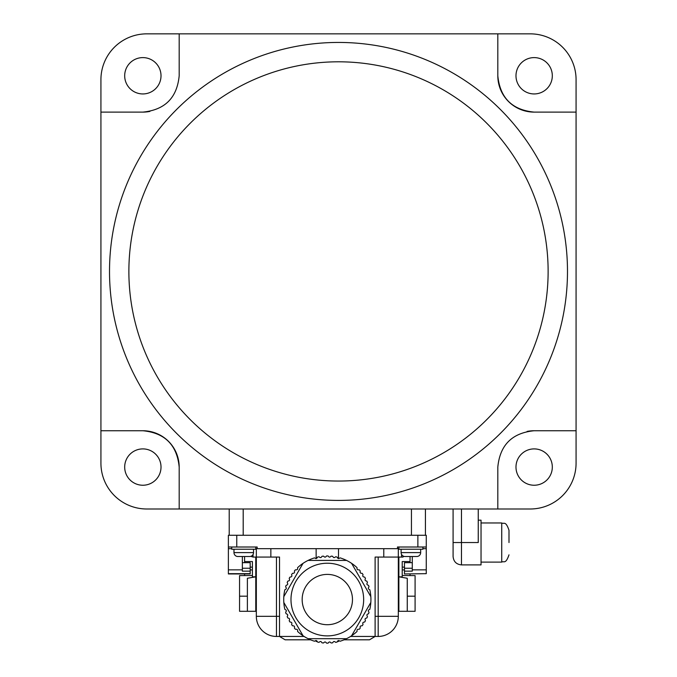 <?xml version="1.0" encoding="UTF-8"?>
<svg xmlns="http://www.w3.org/2000/svg" width="677" height="677" viewBox="0 0 677 677"><rect width="100%" height="100%" fill="white"/><g stroke="black" fill="none" stroke-linecap="round" stroke-linejoin="round"><path stroke-width="1.02" d="M515.984 467.071A18.169 18.169 0 0 0 534.145 485.24A18.169 18.169 0 0 0 552.314 467.071A18.169 18.169 0 0 0 534.145 448.902A18.169 18.169 0 0 0 515.984 467.071M161.016 467.071A18.169 18.169 0 0 1 142.855 485.24A18.169 18.169 0 0 1 124.686 467.071A18.169 18.169 0 0 1 142.855 448.902A18.169 18.169 0 0 1 161.016 467.071M124.686 75.773A18.169 18.169 0 0 0 142.855 93.942A18.169 18.169 0 0 0 161.016 75.773A18.169 18.169 0 0 0 142.855 57.604A18.169 18.169 0 0 0 124.686 75.773M552.314 75.773A18.169 18.169 0 0 1 534.145 93.942A18.169 18.169 0 0 1 515.984 75.773A18.169 18.169 0 0 1 534.145 57.604A18.169 18.169 0 0 1 552.314 75.773M478.25 520.173L481.042 520.173L481.042 564.897L461.477 564.897C456.383 564.398 453.59 561.605 453.091 556.511L453.091 508.994M508.994 542.539L508.994 530.235L508.994 542.539M244.592 562.663L244.592 556.511L242.349 556.511L242.349 569.856L228.377 569.856L228.377 548.683L231.729 548.683M412.285 568.248L404.465 568.248L404.465 571.16L412.285 571.16L412.285 556.511L410.05 556.511L410.05 562.663M401.106 549.242L401.106 552.601A3.91 3.91 0 0 0 405.024 556.511L416.761 556.511A3.91 3.91 0 0 0 420.671 552.601L420.671 549.242M398.871 547.008L398.871 549.242L422.905 549.242L422.905 547.008M233.971 549.242L233.971 552.601A3.91 3.91 0 0 0 237.881 556.511L249.618 556.511A3.91 3.91 0 0 0 253.536 552.601L253.536 549.242M255.771 547.008L255.771 549.242L231.729 549.242L231.729 547.008M338.5 61.802A209.625 209.625 0 0 1 548.125 271.426A209.625 209.625 0 0 1 338.5 481.051A209.625 209.625 0 0 1 128.875 271.426A209.625 209.625 0 0 1 338.5 61.802M338.5 42.439A228.987 228.987 0 0 1 567.487 271.426A228.987 228.987 0 0 1 338.5 500.413A228.987 228.987 0 0 1 109.513 271.426A228.987 228.987 0 0 1 338.5 42.439M338.5 508.994L497.815 508.994L497.815 467.071C499.956 445.043 512.066 432.925 534.145 430.741L576.076 430.741L576.076 112.111L534.145 112.111C512.117 109.97 500.007 97.852 497.815 75.773L497.815 33.85L146.765 33.85A45.841 45.841 0 0 0 100.924 79.691L100.924 430.741L142.855 430.741C164.883 432.882 176.993 444.992 179.185 467.071L179.185 508.994L338.5 508.994M352.472 599.551A25.159 25.159 0 0 0 327.321 574.401A25.159 25.159 0 0 0 302.162 599.551A25.159 25.159 0 0 0 327.321 624.71A25.159 25.159 0 0 0 352.472 599.551M363.659 599.551A36.338 36.338 0 0 0 327.321 563.222A36.338 36.338 0 0 0 290.983 599.551A36.338 36.338 0 0 0 327.321 635.889A36.338 36.338 0 0 0 363.659 599.551M370.598 596.242L370.827 596.64A43.599 43.599 0 0 1 369.811 609.334L368.88 609.867A1.117 1.117 0 0 0 368.466 611.399L369.007 612.33A43.599 43.599 0 0 1 368.559 613.717L367.569 614.157A1.117 1.117 0 0 0 367.002 615.638L367.442 616.62A43.599 43.599 0 0 1 366.849 617.949L365.825 618.287A1.117 1.117 0 0 0 365.106 619.692L365.436 620.724A43.599 43.599 0 0 1 364.708 621.985L363.659 622.205A1.117 1.117 0 0 0 362.796 623.534L363.016 624.592A43.599 43.599 0 0 1 362.161 625.768L361.086 625.878A1.117 1.117 0 0 0 360.096 627.114L360.206 628.18A43.599 43.599 0 0 1 359.233 629.271L358.15 629.271A1.117 1.117 0 0 0 357.033 630.389L357.033 631.463A43.599 43.599 0 0 1 340.099 641.237L339.16 640.704A1.117 1.117 0 0 0 337.637 641.111L337.095 642.05A43.599 43.599 0 0 1 335.674 642.346L334.802 641.711A1.117 1.117 0 0 0 333.236 641.965L332.602 642.837A43.599 43.599 0 0 1 331.155 642.989L330.351 642.261A1.117 1.117 0 0 0 328.768 642.346L328.049 643.15A43.599 43.599 0 0 1 326.593 643.15L325.865 642.346A1.117 1.117 0 0 0 324.291 642.261L323.488 642.989A43.599 43.599 0 0 1 322.04 642.837L321.406 641.965A1.117 1.117 0 0 0 319.84 641.711L318.969 642.346A43.599 43.599 0 0 1 317.547 642.05L317.005 641.111A1.117 1.117 0 0 0 315.474 640.704L314.543 641.237A43.599 43.599 0 0 1 297.609 631.463L297.609 630.389A1.117 1.117 0 0 0 296.492 629.271L295.409 629.271A43.599 43.599 0 0 1 294.436 628.18L294.546 627.114A1.117 1.117 0 0 0 293.556 625.878L292.481 625.768A43.599 43.599 0 0 1 291.618 624.592L291.846 623.534A1.117 1.117 0 0 0 290.983 622.205L289.934 621.985A43.599 43.599 0 0 1 289.197 620.724L289.536 619.692A1.117 1.117 0 0 0 288.817 618.287L287.793 617.949A43.599 43.599 0 0 1 287.2 616.62L287.632 615.638A1.117 1.117 0 0 0 287.065 614.157L286.083 613.717A43.599 43.599 0 0 1 285.635 612.33L286.176 611.399A1.117 1.117 0 0 0 285.762 609.867L284.831 609.334A43.599 43.599 0 0 1 284.831 589.777L285.762 589.235A1.117 1.117 0 0 0 286.176 587.712L285.635 586.773A43.599 43.599 0 0 1 286.083 585.385L287.065 584.953A1.117 1.117 0 0 0 287.632 583.472L287.2 582.491A43.599 43.599 0 0 1 287.793 581.154L288.817 580.824A1.117 1.117 0 0 0 289.536 579.41L289.197 578.386A43.599 43.599 0 0 1 289.934 577.126L290.983 576.897A1.117 1.117 0 0 0 291.846 575.577L291.618 574.519A43.599 43.599 0 0 1 292.481 573.343L293.556 573.224A1.117 1.117 0 0 0 294.546 571.997L294.436 570.923A43.599 43.599 0 0 1 295.409 569.839L296.492 569.839A1.117 1.117 0 0 0 297.609 568.722L297.609 567.648A43.599 43.599 0 0 1 314.543 557.865L315.474 558.407A1.117 1.117 0 0 0 317.005 558L317.547 557.061A43.599 43.599 0 0 1 318.969 556.756L319.84 557.391A1.117 1.117 0 0 0 321.406 557.146L322.04 556.274A43.599 43.599 0 0 1 323.488 556.122L324.291 556.841A1.117 1.117 0 0 0 325.865 556.756L326.593 555.961A43.599 43.599 0 0 1 328.049 555.961L328.768 556.756A1.117 1.117 0 0 0 330.351 556.841L331.155 556.122A43.599 43.599 0 0 1 332.602 556.274L333.236 557.146A1.117 1.117 0 0 0 334.802 557.391L335.674 556.756A43.599 43.599 0 0 1 337.095 557.061L337.637 558A1.117 1.117 0 0 0 339.16 558.407L340.099 557.865A43.599 43.599 0 0 1 357.033 567.648L357.033 568.722A1.117 1.117 0 0 0 358.15 569.839L359.233 569.839A43.599 43.599 0 0 1 360.206 570.923L360.096 571.997A1.117 1.117 0 0 0 361.086 573.224L362.161 573.343A43.599 43.599 0 0 1 363.016 574.519L362.796 575.577A1.117 1.117 0 0 0 363.659 576.897L364.708 577.126A43.599 43.599 0 0 1 365.436 578.386L365.106 579.41A1.117 1.117 0 0 0 365.825 580.824L366.849 581.154A43.599 43.599 0 0 1 367.442 582.491L367.002 583.472A1.117 1.117 0 0 0 367.569 584.953L368.559 585.385A43.599 43.599 0 0 1 369.007 586.773L368.466 587.712A1.117 1.117 0 0 0 368.88 589.235L369.811 589.777A43.599 43.599 0 0 1 370.827 596.64L351.71 563.535M346.091 560.421L308.323 560.421M303.042 563.332L283.815 596.64L303.042 563.332M497.815 508.994L530.235 508.994A45.841 45.841 0 0 0 576.076 463.161L576.076 430.741M497.815 33.85L530.235 33.85A45.841 45.841 0 0 1 576.076 79.691L576.076 112.111M179.185 508.994L146.765 508.994A45.841 45.841 0 0 1 100.924 463.161L100.924 430.741M179.185 33.85L179.185 75.773C177.044 97.81 164.934 109.919 142.855 112.111L100.924 112.111M142.855 112.111A36.338 36.338 0 0 0 149.913 111.417M142.855 430.741A36.338 36.338 0 0 1 179.185 467.071M534.145 430.741A36.338 36.338 0 0 0 527.087 431.427M534.145 112.111A36.338 36.338 0 0 1 497.815 75.773M403.907 556.35L402.908 557.069L383.783 557.069L383.783 548.683L398.871 548.683M255.771 548.683L270.859 548.683L270.859 557.069L253.054 557.069L253.054 554.471M383.783 548.683L270.859 548.683M252.411 575.518L239.556 575.602L239.556 611.297L255.771 611.297L255.771 576.821L252.411 576.821L252.411 561.546L244.592 561.546M244.592 575.518L244.592 573.952M255.771 557.069L255.771 576.821L247.384 578.26L247.384 611.297M402.223 575.518L415.086 575.602L415.086 611.297L398.871 611.297L398.871 557.069M255.771 557.628L256.329 557.628M398.871 584.742L398.313 584.742L398.338 557.628L398.871 557.628M407.258 611.297L407.258 578.26L398.871 576.821L402.223 576.821L402.223 561.546L410.05 561.546M410.05 573.952L410.05 575.518M256.304 584.742L256.304 557.628M304.083 636.448L276.453 636.448A20.124 20.124 0 0 1 256.329 616.324L256.329 548.683M310.548 639.799L285.119 639.799L279.525 636.448L279.525 557.069L270.859 557.069M284.044 602.868L303.042 635.771M308.094 638.69L346.548 638.69M351.828 635.373L370.708 602.665M398.313 548.683L398.313 616.324A20.124 20.124 0 0 1 378.189 636.448L375.117 636.448L375.117 557.069L383.783 557.069M344.094 639.799L369.524 639.799L375.117 636.448L350.559 636.448M250.735 556.35L253.054 557.069M316.142 548.683L316.142 558.55M338.5 548.683L338.5 558.55M317.217 557.628L316.142 557.628M338.5 557.628L337.425 557.628M316.142 640.56L316.142 641.483L317.217 641.483M338.5 640.56L338.5 641.483L337.425 641.483M422.905 548.683L426.265 548.683L426.265 569.856L412.285 569.856M242.349 562.663L250.177 562.663L250.177 573.952L228.377 573.952L228.377 569.856M242.349 569.856L242.349 571.16L250.177 571.16M257.167 548.683L257.167 547.008L228.377 547.008L228.377 548.683M228.377 547.008L228.377 535.27L236.764 535.27L236.764 547.008M426.265 573.664L404.465 573.952L426.265 573.664L426.265 569.856M404.465 571.16L404.465 573.664M404.465 568.248L404.465 562.663L412.285 562.663M426.265 547.008L417.878 547.008L417.878 535.27L426.265 535.27L426.265 548.683M417.878 535.27L236.764 535.27M417.878 547.008L397.475 547.008L397.475 548.683M425.427 508.994L425.427 535.27M229.215 535.27L229.215 508.994M478.25 508.994L478.25 542.539L461.477 542.539L461.477 564.897M481.042 562.105L501.725 562.105L501.725 522.974C503.933 524.37 505.601 520.359 508.994 530.235M401.106 552.601L420.671 552.601M233.971 552.601L253.536 552.601M415.086 596.183L407.258 596.183M247.384 596.183L239.556 596.183M252.411 567.131L250.177 567.131M250.177 569.924L252.411 569.924M402.223 569.924L404.465 569.924M404.465 567.131L402.223 567.131M276.453 557.069L276.453 616.324L279.525 616.324M276.453 616.324L276.453 636.448A20.124 20.124 0 0 1 256.329 616.324L276.453 616.324M375.117 616.324L378.189 616.324L378.189 557.069M398.313 616.324L378.189 616.324L378.189 636.448M401.588 554.471L401.588 557.069M250.177 568.248L242.349 568.248M228.377 573.664L250.177 573.664M453.091 542.539L461.477 542.539L461.477 508.994M411.447 535.27L411.447 508.994M243.195 508.994L243.195 535.27M501.725 522.974L481.042 522.974M256.329 584.742L255.771 584.742M256.329 602.073L255.771 602.073M398.871 602.073L398.313 602.073M501.725 562.105C503.933 560.7 505.601 564.711 508.994 554.835"/></g></svg>
